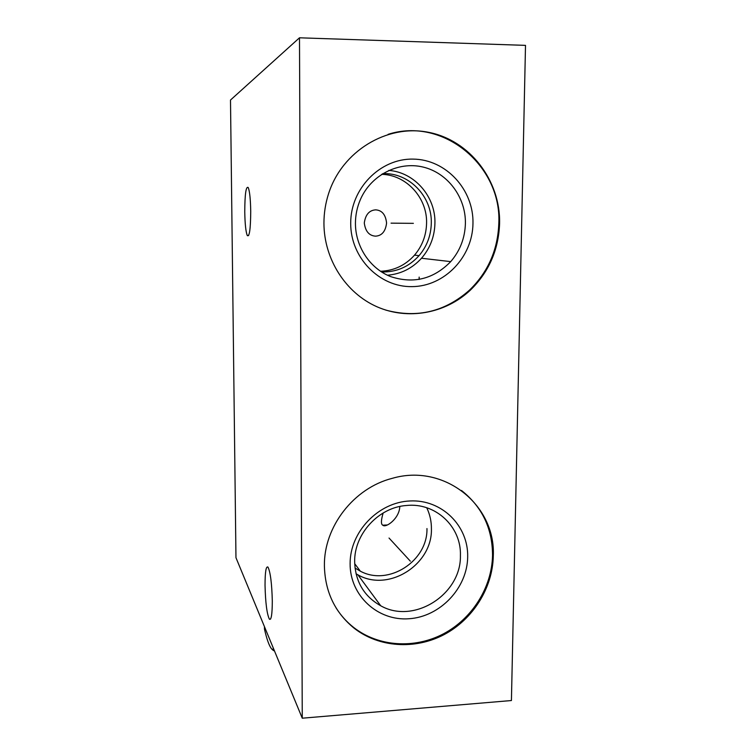 <?xml version="1.0" encoding="UTF-8"?>
<svg xmlns="http://www.w3.org/2000/svg" width="756" height="756" viewBox="0 0 756 756"><rect width="100%" height="100%" fill="white"/><g stroke="black" fill="none" stroke-linecap="round" stroke-linejoin="round"><path stroke-width="1.13" d="M299.489 37.8L230.495 100.038L235.966 557.701L302.268 718.2L511.425 700.538L525.505 45.369L299.489 37.8L302.268 718.2M499.593 223.464C498.61 249.896 488.848 272.141 470.279 290.219C445.407 313.57 407.928 320.459 376.819 306.7C345.747 292.941 324.012 259.28 323.937 223.218C323.946 213.116 325.496 203.241 328.595 193.621C342.128 151.209 386.722 124.069 428.18 132.243C469.722 140.049 500.614 180.552 499.593 223.464M493.29 556.076C492.638 588.036 472.944 619.41 443.98 634.671C415.016 649.876 378.936 647.59 354.167 628.236C334.965 612.558 325.042 591.787 324.4 565.913C323.729 526.771 353.827 487.998 392.241 478.34C443.904 463.163 495.889 504.772 493.29 556.076M244.755 211.746C244.972 223.993 245.823 231.922 247.288 235.532C249.442 237.195 250.586 229.153 250.727 211.387C250.51 199.102 249.678 191.145 248.223 187.535C246.012 185.938 244.859 194.008 244.755 211.746M265.035 585.305C265.46 602.797 266.915 614.089 269.401 619.183C271.281 620.392 272.245 614.354 272.302 601.077C271.858 583.462 270.421 572.141 267.993 567.104C266.046 565.838 265.063 571.905 265.035 585.305M364.288 223.011C365.413 231.393 369.183 235.768 375.6 236.155C381.893 235.759 385.551 231.383 386.581 223.039C385.654 214.685 382.035 210.291 375.723 209.856C369.278 210.234 365.469 214.619 364.288 223.011M381.61 174.343C406.35 174.74 427.348 197.911 426.573 223.133C426.289 235.314 422.273 245.993 414.515 255.15C405.32 265.384 393.97 270.752 380.476 271.272M399.792 506.501C399.499 518.512 385.721 528.359 382.801 525.203C380.882 524.352 380.996 520.279 383.16 512.993M426.96 528.557C427.83 561.065 388.48 586.486 360.329 571.167L355.018 568.021M380.722 605.773C364.023 596.314 355.339 581.638 354.659 561.755C354.139 533.963 378.643 507.37 406.35 505.499C435.626 502.296 461.529 526.828 460.413 555.632C461.321 594.433 413.844 624.683 380.722 605.773L357.9 574.825C388.527 592.458 432.385 564.77 431.421 528.926C431.478 521.432 429.918 514.363 426.734 507.739M357.9 574.825L356.029 573.785M467.68 556.888C468.446 525.741 441.75 499.281 410.035 500.963C378.331 502.173 349.886 531.855 350.113 563.73C349.867 595.633 377.802 621.177 408.987 618.748C440.181 616.783 467.378 588.017 467.68 556.888M354.167 628.236L353.676 627.461C378.406 646.777 414.42 649.073 443.337 633.897C472.245 618.673 491.901 587.355 492.543 555.443C492.487 528.51 482.139 506.86 461.491 490.483M353.676 627.461C346.683 621.961 340.795 615.412 336.023 607.824M382.687 173.663C408.883 172.274 432.196 196.437 431.298 223.162C431.005 235.522 426.923 246.352 419.06 255.641C408.901 266.868 396.38 272.302 381.515 271.952M450.718 261.623C433.566 279.115 413.541 284.105 390.635 276.592C369.977 268.493 355.377 246.636 355.433 223.247C355.471 215.044 357.115 207.172 360.347 199.65C370.846 175.203 398.214 161.066 422.925 167.019C447.694 172.793 465.885 197.325 465.403 223.398C464.987 237.998 460.092 250.737 450.718 261.623L421.508 258.25C430.126 248.261 434.596 236.571 434.927 223.171C435.721 196.768 414.59 172.217 388.773 170.421M421.508 258.25C412.256 268.408 400.897 274.069 387.45 275.222M472.972 223.417C473.795 189.747 446.068 159.346 413.069 159.11C380.088 158.363 350.472 188.698 350.708 223.256C350.444 257.815 379.512 287.261 411.944 286.628C444.367 286.496 472.632 257.106 472.972 223.417M470.279 290.219L469.552 290.087C488.083 272.047 497.835 249.839 498.809 223.455C501.823 165.847 443.101 116.613 388.093 134.351M469.552 290.087C445.067 311.765 417.18 318.446 385.9 310.13M273.19 647.807L273.209 650.387L271.565 648.837C269.164 645.86 266.802 639.274 264.468 629.087L264.439 626.63M274.494 650.973L273.209 650.387M412.889 223.341L413.371 223.341L412.889 223.341M412.502 223.341L391.05 223.152M409.875 560.668L410.338 561.169L409.875 560.668M409.506 560.272L389.028 538.036M419.164 277.102L419.136 279.484M360.329 571.167L354.687 563.674M387.365 524.966L382.801 525.203M419.06 255.641L414.515 255.15M248.639 235.522L247.288 235.532M270.525 619.107L269.401 619.183"/></g></svg>
